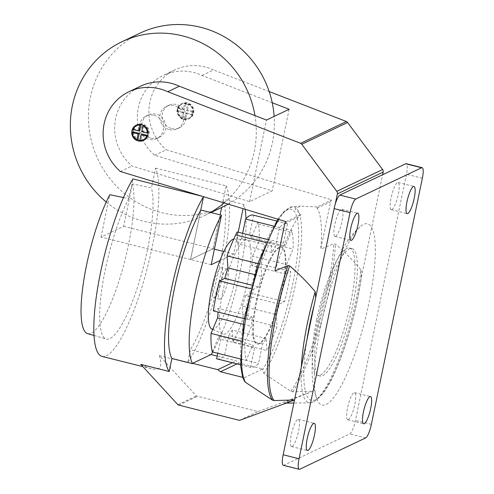 <?xml version="1.0" encoding="UTF-8"?>
<svg xmlns="http://www.w3.org/2000/svg" width="494" height="494" viewBox="0 0 494 494"><rect width="100%" height="100%" fill="white"/><g stroke="black" fill="none" stroke-linecap="round" stroke-linejoin="round"><path stroke-width="0.37" stroke-dasharray="2.47 1.85" d="M102.116 356.421A99.665 22.347 104.1 0 0 144.514 278.313A99.665 22.347 104.1 0 0 155.536 168.133L151.448 187.862L132.441 183.935L123.667 226.314L101.004 237.083L190.505 259.523L200.712 210.234M101.004 237.083L109.779 194.704M123.488 197.538L128.786 198.631L132.874 178.908M202.225 196.291L203.534 196.618A99.665 22.347 104.1 0 0 203.497 196.674M123.667 226.314L213.167 248.748L190.585 259.48L200.83 210.018M190.505 259.523L213.075 248.846L220.114 214.853M155.536 168.133L226.196 185.849L223.374 199.459A87.21 19.55 104.1 0 0 223.331 199.323L221.652 207.449M213.167 248.748L223.374 199.459A87.21 19.55 104.1 0 1 218.57 271.169A87.21 19.55 104.1 0 1 190.381 349.696L187.689 362.701A99.665 22.347 104.1 0 0 221.818 269.508A99.665 22.347 104.1 0 0 226.196 185.849M272.231 102.727L202.003 75.459A48.276 46.263 -115.4 0 0 163.261 75.409A48.276 46.263 -115.4 0 0 154.659 155.258L272.231 190.851L249.569 201.62L131.997 166.027A48.276 46.263 64.6 0 1 140.599 86.178M154.659 155.258L166.231 149.756L331.863 199.897A3.112 2.983 -115.4 0 0 330.572 201.799L320.767 249.149A98.25 22.026 104.1 0 0 317.062 208.221L317.037 206.949L331.863 199.897M317.037 206.949L300.228 206.109L295.079 209.011L300.889 214.624L298.265 217.15A98.25 22.026 104.1 0 0 274.954 270.916M286.057 221.67L300.889 214.624M120.425 171.523L131.997 166.027M202.003 75.459L213.575 69.957A48.276 46.263 -115.4 0 0 174.833 69.907A48.276 46.263 -115.4 0 0 166.231 149.756M269.187 91.551L213.575 69.957M244.481 381.269L244.252 377.725L242.721 377.342M140.771 364.356C144.94 366.567 148.478 368.036 151.405 368.777C160.142 370.84 162.761 366.443 159.259 355.575L196.39 395.941L258.066 411.588L313.19 391.174L292.559 391.779L290.923 391.31L263.926 373.495L262.542 369.883A89.099 19.976 104.1 0 0 298.648 234.28A89.099 19.976 104.1 0 0 262.363 251.52A89.099 19.976 104.1 0 0 244.055 378.663M301.315 367.061A94.231 21.125 104.1 0 0 310.139 402.795A94.231 21.125 104.1 0 0 310.942 402.721A94.231 21.125 104.1 0 0 361.015 269.872C353.222 260.597 344.707 252.008 335.463 244.104L333.783 243.801L320.767 249.149M313.19 391.174C293.152 399.004 283.562 402.987 284.414 403.135L294.708 399.961M184.003 119.171A8.441 8.089 -115.4 0 0 189.307 118.659A8.441 8.089 -115.4 0 0 192.987 107.562A8.441 8.089 -115.4 0 0 182.064 103.413A8.441 8.089 -115.4 0 0 177.593 111.817A8.441 8.089 -115.4 0 0 184.003 119.171M361.015 269.872L361.355 277.023L360.83 279.999L382.628 174.753M211.055 354.55L210.987 354.859L190.381 349.696M244.252 377.725L262.734 368.944L238.948 362.979L236.286 360.879L217.199 356.094M262.734 368.944L262.542 369.883M159.259 355.575L187.689 362.701M141.037 124.556L141.136 124.513A7.787 7.459 -115.4 0 0 140.716 124.507M137.74 125.204A7.787 7.459 -115.4 0 0 134.183 128.928L132.979 129.496M133.559 131.929A7.787 7.459 -115.4 0 0 138.085 139.215M139.827 140.531L141.031 139.956A7.787 7.459 -115.4 0 0 144.427 139.265M146.842 137.4A7.787 7.459 -115.4 0 0 147.984 135.541L147.613 135.72M148.027 132.818L148.608 132.54A7.787 7.459 -115.4 0 0 144.075 125.248L143.593 125.482M185.33 103.505L185.738 103.314A7.787 7.459 -115.4 0 0 182.342 104.006A7.787 7.459 -115.4 0 0 178.785 107.729L178.383 107.92A7.787 7.459 -115.4 0 1 181.94 104.197A7.787 7.459 -115.4 0 1 185.33 103.505L188.677 104.055A7.787 7.459 -115.4 0 1 193.21 111.341L192.802 111.533A7.787 7.459 -115.4 0 0 188.276 104.246M177.76 110.922L178.161 110.73A7.787 7.459 -115.4 0 0 182.687 118.023L182.286 118.208A7.787 7.459 -115.4 0 1 177.76 110.922L178.383 107.92M185.231 118.949L185.633 118.758A7.787 7.459 -115.4 0 0 189.029 118.066A7.787 7.459 -115.4 0 0 192.586 114.342L192.185 114.534A7.787 7.459 -115.4 0 1 188.628 118.257A7.787 7.459 -115.4 0 1 185.231 118.949L182.286 118.208M183.595 119.363A8.441 8.089 -115.4 0 0 188.906 118.85A8.441 8.089 -115.4 0 0 192.586 107.754A8.441 8.089 -115.4 0 0 181.662 103.604A8.441 8.089 -115.4 0 0 177.192 112.008A8.441 8.089 -115.4 0 0 183.595 119.363M192.802 111.533L192.185 114.534M183.317 109.742L177.426 108.266L176.809 111.267L182.694 112.743L181.452 118.745L184.398 119.48L185.639 113.478L191.53 114.954L192.147 111.953L186.263 110.477L187.504 104.475L184.558 103.734L183.317 109.742L184.521 109.168L185.738 103.314M184.521 109.168L178.785 107.729M182.694 112.743L183.904 112.169L178.161 110.73M183.904 112.169L182.687 118.023M185.639 113.478L186.843 112.904L185.633 118.758M186.843 112.904L192.586 114.342M186.263 110.477L187.467 109.903L193.21 111.341M187.467 109.903L188.677 104.055M171.628 128.545A12.461 11.936 -115.4 0 0 179.458 127.785A12.461 11.936 -115.4 0 0 184.892 111.409A12.461 11.936 -115.4 0 0 168.763 105.284A12.461 11.936 -115.4 0 0 162.174 117.689A12.461 11.936 -115.4 0 0 171.628 128.545M169.337 129.632A12.461 11.936 -115.4 0 0 177.167 128.878A12.461 11.936 -115.4 0 0 182.607 112.502A12.461 11.936 -115.4 0 0 166.472 106.371A12.461 11.936 -115.4 0 0 159.883 118.776A12.461 11.936 -115.4 0 0 169.337 129.632M128.786 198.631A81.788 18.34 104.1 0 0 102.567 284.334A81.788 18.34 104.1 0 0 106.321 339.038A81.788 18.34 104.1 0 0 139.919 279.573A81.788 18.34 104.1 0 0 151.448 187.862M132.441 183.935A81.09 18.179 -75.9 0 1 120.9 274.892A81.09 18.179 -75.9 0 1 87.648 333.641M315.672 297.734L335.21 204.288M283.34 465.317A12.461 2.791 104.1 0 0 283.883 465.237L349.783 433.917A12.461 2.791 104.1 0 0 355.482 420.382L406.451 174.252A12.461 2.791 104.1 0 0 406.266 163.693M292.121 446.434A14.017 3.143 104.1 0 0 298.265 432.448A14.017 3.143 104.1 0 0 298.327 419.332A14.017 3.143 104.1 0 0 291.874 432.164A14.017 3.143 104.1 0 0 291.509 446.527A14.017 3.143 104.1 0 0 292.121 446.434M348.375 419.702A14.017 3.143 104.1 0 0 354.519 405.716A14.017 3.143 104.1 0 0 354.581 392.6A14.017 3.143 104.1 0 0 348.128 405.432A14.017 3.143 104.1 0 0 347.77 419.789A14.017 3.143 104.1 0 0 348.375 419.702M335.636 236.323A14.017 3.143 104.1 0 0 341.78 222.337A14.017 3.143 104.1 0 0 341.842 209.221A14.017 3.143 104.1 0 0 335.383 222.053A14.017 3.143 104.1 0 0 335.025 236.41A14.017 3.143 104.1 0 0 335.636 236.323M391.89 209.586A14.017 3.143 104.1 0 0 398.034 195.599A14.017 3.143 104.1 0 0 398.096 182.484A14.017 3.143 104.1 0 0 391.637 195.315A14.017 3.143 104.1 0 0 391.279 209.672A14.017 3.143 104.1 0 0 391.89 209.586M320.692 325.96A93.434 20.946 104.1 0 0 317 399.337A93.434 20.946 104.1 0 0 365.122 319.599A93.434 20.946 104.1 0 0 360.299 226.585A93.434 20.946 104.1 0 0 320.692 325.96M319.019 320.347A65.69 14.727 104.1 0 0 320.001 376.008A65.69 14.727 104.1 0 0 350.258 315.87A65.69 14.727 104.1 0 0 351.944 248.575A65.69 14.727 104.1 0 0 319.019 320.347M316.666 319.754A65.69 14.727 104.1 0 0 317.642 375.415A65.69 14.727 104.1 0 0 347.899 315.283A65.69 14.727 104.1 0 0 349.585 247.982A65.69 14.727 104.1 0 0 316.666 319.754M279.524 247.624A49.832 11.171 104.1 0 0 257.683 297.351A49.832 11.171 104.1 0 0 257.467 343.985A49.832 11.171 104.1 0 0 280.419 298.364A49.832 11.171 104.1 0 0 281.697 247.315A49.832 11.171 104.1 0 0 279.524 247.624M278.937 247.475A49.832 11.171 104.1 0 0 256.133 301.612A49.832 11.171 104.1 0 0 256.874 343.836A49.832 11.171 104.1 0 0 279.826 298.215A49.832 11.171 104.1 0 0 281.111 247.167A49.832 11.171 104.1 0 0 278.937 247.475M283.433 243.246L287.471 223.739A74.125 16.617 104.1 0 0 287.014 223.591A74.125 16.617 104.1 0 0 279.437 227.561L275.399 247.062A54.507 12.22 104.1 0 0 271.873 252.465L271.033 240.43A74.125 16.617 104.1 0 0 269.526 243.425A74.125 16.617 104.1 0 0 260.956 264.352L261.789 276.393A54.507 12.22 104.1 0 0 258.621 286.891L253.397 289.373A74.125 16.617 104.1 0 0 247.179 319.39L252.403 316.907A54.507 12.22 104.1 0 0 251.446 326.355L244.894 341.904A74.125 16.617 104.1 0 0 246.185 360.429L252.73 344.88A54.507 12.22 104.1 0 0 254.546 347.739L250.507 367.246A74.125 16.617 104.1 0 0 250.964 367.394A74.125 16.617 104.1 0 0 258.541 363.43L262.586 343.923A54.507 12.22 104.1 0 0 266.112 338.52L266.945 350.561A74.125 16.617 104.1 0 0 277.023 326.633L276.189 314.598A54.507 12.22 104.1 0 0 279.357 304.094L284.581 301.612A74.125 16.617 104.1 0 0 290.799 271.595L285.575 274.077A54.507 12.22 104.1 0 0 286.532 264.63L293.084 249.081A74.125 16.617 104.1 0 0 292.25 232.625A74.125 16.617 104.1 0 0 291.793 230.562L285.248 246.105A54.507 12.22 104.1 0 0 283.433 243.246L249.575 234.755L253.613 215.254L287.471 223.739M253.613 215.254A74.125 16.617 104.1 0 0 253.156 215.106M273.633 226.104L279.437 227.561M242.628 233.31L241.541 238.577L275.399 247.062M241.541 238.577A54.507 12.22 104.1 0 0 238.009 243.98L271.873 252.465M238.009 243.98L237.176 231.939M267.143 239.454L271.033 240.43M257.992 263.611L260.956 264.352M254.552 274.578L261.789 276.393M251.588 285.124L258.621 286.891M250.656 288.687L253.397 289.373M244.209 318.642L247.179 319.39M213.322 310.899L218.546 308.417L252.403 316.907M218.546 308.417A54.507 12.22 104.1 0 0 218.101 312.097M243.283 324.311L251.446 326.355M241.189 340.971L244.894 341.904M240.356 358.965L246.185 360.429M212.327 351.938L218.873 336.389L252.73 344.88M218.873 336.389A54.507 12.22 104.1 0 0 220.688 339.255L254.546 347.739M220.688 339.255L217.78 353.309M240.566 364.757L250.507 367.246M217.107 358.91A74.125 16.617 104.1 0 0 224.684 354.939L258.541 363.43M224.684 354.939L228.728 335.432L262.586 343.923M228.728 335.432A54.507 12.22 104.1 0 0 232.254 330.035L266.112 338.52M232.254 330.035L233.088 342.07L266.945 350.561M233.088 342.07A74.125 16.617 104.1 0 0 243.165 318.148L277.023 326.633M243.165 318.148L242.332 306.107L276.189 314.598M242.332 306.107A54.507 12.22 104.1 0 0 245.499 295.61L279.357 304.094M245.499 295.61L250.724 293.127L284.581 301.612M250.724 293.127A74.125 16.617 104.1 0 0 256.942 263.111L290.799 271.595M256.942 263.111L251.718 265.593L285.575 274.077M251.718 265.593A54.507 12.22 104.1 0 0 252.675 256.145L286.532 264.63M252.675 256.145L259.227 240.597L293.084 249.081M259.227 240.597A74.125 16.617 104.1 0 0 258.393 224.14A74.125 16.617 104.1 0 0 257.936 222.072L291.793 230.562M257.936 222.072L251.39 237.62L285.248 246.105M251.39 237.62A54.507 12.22 104.1 0 0 249.575 234.755M222.584 292.979A48.628 10.905 104.1 0 0 222.887 334.037A48.628 10.905 104.1 0 0 245.709 289.663A48.628 10.905 104.1 0 0 246.512 239.775A48.628 10.905 104.1 0 0 222.584 292.979M211.809 329.004A46.442 10.411 104.1 0 0 233.606 286.631A46.442 10.411 104.1 0 0 234.372 238.985A46.442 10.411 104.1 0 0 233.767 239.022M219.484 286.007A15.573 3.489 104.1 0 0 219.719 299.203A15.573 3.489 104.1 0 0 226.888 284.945A15.573 3.489 104.1 0 0 227.289 268.995A15.573 3.489 104.1 0 0 219.484 286.007M213.599 284.532A15.573 3.489 104.1 0 0 213.828 297.728A15.573 3.489 104.1 0 0 221.003 283.47A15.573 3.489 104.1 0 0 221.405 267.52A15.573 3.489 104.1 0 0 213.599 284.532M237.021 363.899L238.948 362.979M232.378 362.738L236.286 360.879M177.902 404.722L196.39 395.941M178.871 405.154L197.359 396.373M239.584 420.375L258.066 411.588M153.937 115.3A12.461 11.936 64.6 0 1 163.391 126.155A12.461 11.936 64.6 0 1 156.796 138.561A12.461 11.936 64.6 0 1 140.667 132.429A12.461 11.936 64.6 0 1 146.101 116.053A12.461 11.936 64.6 0 1 153.937 115.3M249.569 201.62L266.464 120.054M289.126 109.285L272.231 190.851M151.25 138.227A12.461 11.936 -115.4 0 0 159.087 137.468A12.461 11.936 -115.4 0 0 165.681 125.068A12.461 11.936 -115.4 0 0 156.228 114.213A12.461 11.936 -115.4 0 0 148.391 114.966A12.461 11.936 -115.4 0 0 141.797 127.366A12.461 11.936 -115.4 0 0 151.25 138.227M106.229 202.034A96.237 92.23 -115.4 0 0 144.106 221.368A96.237 92.23 -115.4 0 0 204.627 215.538A96.237 92.23 -115.4 0 0 210.537 212.451M224.103 202.911A96.237 92.23 -115.4 0 0 254.953 115.59M140.086 33.104A96.237 92.23 -115.4 0 0 89.155 128.909A96.237 92.23 -115.4 0 0 162.186 212.772A96.237 92.23 -115.4 0 0 222.708 206.949M228.135 204.133A96.237 92.23 -115.4 0 0 274.139 116.405M184.558 103.734L185.367 103.357M187.504 104.475L188.307 104.092M177.426 108.266L178.235 107.883M176.809 111.267L177.612 110.884M181.452 118.745L182.255 118.362M184.398 119.48L185.201 119.103M191.53 114.954L192.333 114.571M192.147 111.953L192.956 111.57M139.839 140.469A8.441 8.089 -115.4 0 0 140.247 140.531M144.087 140.117A8.441 8.089 -115.4 0 0 144.705 139.858A8.441 8.089 -115.4 0 0 148.385 128.761A8.441 8.089 -115.4 0 0 137.462 124.612A8.441 8.089 -115.4 0 0 136.869 124.92M134.121 127.643A8.441 8.089 -115.4 0 0 133.269 129.57M132.929 132.225A8.441 8.089 -115.4 0 0 137.369 139.561M141.031 139.956L142.241 134.102M148.608 132.54L142.865 131.101L144.075 125.248M139.919 130.367L134.183 128.928M141.661 131.676L142.865 131.101M212.686 352.031A87.21 19.55 104.1 0 0 245.993 218.626M245.092 209.271A87.21 19.55 104.1 0 0 243.937 204.491L223.331 199.323M243.937 204.491L243.079 208.659M238.201 232.199L233.687 254.015L219.954 260.536M211.185 264.71L190.573 259.541M233.687 254.015L223.813 251.539M214.396 249.18L213.075 248.846M263.926 373.495A92.057 20.637 104.1 0 0 297.783 272.058A92.057 20.637 104.1 0 0 292.417 206.739A92.057 20.637 104.1 0 0 278.863 219.49M292.559 391.779A102.239 22.922 104.1 0 0 335.463 244.104M290.923 391.31A102.184 22.909 104.1 0 0 333.783 243.801M315.024 301.766A91.353 20.482 104.1 0 0 314.098 305.341M306.916 340.026A91.353 20.482 104.1 0 0 320.927 395.225A91.353 20.482 104.1 0 0 360.83 279.999M422.351 178.235L406.451 174.252M299.778 469.22L283.883 465.237M365.677 437.906L349.783 433.917M371.377 424.371L355.482 420.382M265.84 242.498L269.526 243.425M258.393 224.14L292.25 232.625M317.062 208.221L330.572 201.799M284.76 223.572L298.265 217.15M174.833 69.907L163.261 75.409M277.789 219.163L284.18 211.185L292.417 206.739L300.228 206.109M310.139 402.795L293.868 403.011M286.193 403.116L284.414 403.135M182.342 104.006L181.94 104.197M189.029 118.066L188.628 118.257M168.763 105.284L166.472 106.371M179.458 127.785L177.167 128.878M151.405 368.777L142.871 366.634M94.045 335.494L106.321 339.038M310.942 402.721C319.803 399.813 328.263 388.525 336.309 368.864C347.282 343.824 357.298 307.07 361.349 277.023M291.509 446.527L307.41 450.509M298.327 419.332L314.227 423.321M347.77 419.789L363.664 423.772M354.581 392.6L370.481 396.583M335.025 236.41L350.925 240.393M341.842 209.221L357.736 213.204M391.279 209.672L407.18 213.661M398.096 182.484L413.991 186.473M351.944 248.575L349.585 247.982M320.001 376.008L317.642 375.415M317 399.337C314.227 391.711 312.665 384.141 312.307 376.632C311.448 360.453 313.165 342.212 317.463 321.915C321.193 304.051 326.096 287.28 332.184 271.601C336.124 261.425 340.551 252.341 345.479 244.357C349.332 237.917 354.272 231.995 360.299 226.585M281.697 247.315L281.111 247.167M257.467 343.985L256.874 343.836M287.014 223.591L276.621 220.985M250.964 367.394L240.572 364.788M212.723 329.418L222.887 334.037M234.372 238.985L246.512 239.775M227.289 268.995L221.405 267.52M219.719 299.203L213.828 297.728M148.391 114.966L146.101 116.053M159.087 137.468L156.796 138.561M210.919 212.55L204.627 215.538M182.064 103.413L181.662 103.604M189.307 118.659L188.906 118.85M137.462 124.612L136.251 125.186M144.705 139.858L143.501 140.432"/><path stroke-width="0.74" d="M94.045 335.494L87.648 333.641A81.09 18.179 -75.9 0 1 83.894 279.604A81.09 18.179 -75.9 0 1 109.779 194.704L123.488 197.538M142.871 366.634L102.116 356.421A99.665 22.347 104.1 0 1 98.158 284.952A99.665 22.347 104.1 0 1 132.874 178.908L202.225 196.291M219.954 260.536L211.185 264.71L221.436 215.186L200.83 210.018A87.21 19.55 104.1 0 0 200.712 210.234L203.522 196.68M335.21 204.288L337.365 193.889A3.112 2.983 -115.4 0 0 336.791 191.326L301.797 144.285A3.112 2.983 -115.4 0 0 300.593 143.303L167.769 91.73A48.276 46.263 -115.4 0 0 129.027 91.68A48.276 46.263 -115.4 0 0 120.425 171.523L286.057 221.67A3.112 2.983 -115.4 0 0 284.76 223.572L274.954 270.916L287.977 265.568L289.657 265.871A102.239 22.922 104.1 0 0 274.077 400.566L294.708 399.961M167.769 91.73L179.341 86.228L266.464 120.054L289.126 109.285L272.231 102.727M300.593 143.303L346.399 121.53L269.187 91.551M221.436 215.186A87.21 19.55 104.1 0 0 194.272 297.518A87.21 19.55 104.1 0 0 192.506 363.646L192.567 363.337L217.805 369.66L232.378 362.738M192.506 363.646L171.893 358.477L169.201 371.482L140.771 364.356L177.902 404.722L178.871 405.154L239.584 420.375L294.486 400.041M274.077 400.566L272.435 400.091L245.438 382.282L244.481 381.269L242.634 377.07L240.646 365.881L243.715 321.613L258.597 261.789L277.789 219.163M242.721 377.342L220.466 371.766L217.805 369.66M289.657 265.871C298.901 273.775 307.416 282.364 315.209 291.645A94.231 21.125 104.1 0 0 301.315 367.061M382.628 174.753L383.171 172.116A3.112 2.983 -115.4 0 0 382.597 169.553L347.603 122.518A3.112 2.983 -115.4 0 0 346.399 121.53M200.712 210.234A87.21 19.55 104.1 0 0 173.629 292.528A87.21 19.55 104.1 0 0 171.893 358.477M203.497 196.674A99.665 22.347 104.1 0 0 170.424 293.979A99.665 22.347 104.1 0 0 169.201 371.482M217.199 356.094L211.055 354.55L192.567 363.337M139.925 125.087A7.787 7.459 -115.4 0 0 136.535 125.772A7.787 7.459 -115.4 0 0 132.979 129.496L138.715 130.935L139.925 125.087L141.037 124.556M140.716 124.507A7.787 7.459 -115.4 0 0 137.74 125.204L136.535 125.772M132.355 132.497L133.559 131.929L139.302 133.368L138.085 139.215L136.881 139.79L138.092 133.936L132.355 132.497A7.787 7.459 -115.4 0 0 136.881 139.79M143.217 139.839A7.787 7.459 -115.4 0 0 146.78 136.116L141.037 134.677L139.827 140.531A7.787 7.459 -115.4 0 0 143.217 139.839L144.427 139.265A7.787 7.459 -115.4 0 0 146.842 137.4M146.78 136.116L147.613 135.72M147.397 133.114A7.787 7.459 -115.4 0 0 142.871 125.822L141.661 131.676L147.397 133.114L148.027 132.818M142.871 125.822L143.593 125.482M129.027 91.68L140.599 86.178A48.276 46.263 64.6 0 1 179.341 86.228M315.209 291.645L315.672 297.734M422.166 167.682L406.266 163.693A12.461 2.791 104.1 0 0 405.722 163.773L339.829 195.093A12.461 2.791 104.1 0 0 334.123 208.622L283.155 454.758A12.461 2.791 104.1 0 0 283.34 465.317L299.241 469.3A12.461 2.791 104.1 0 0 299.778 469.22L365.677 437.906A12.461 2.791 104.1 0 0 371.377 424.371L422.351 178.235A12.461 2.791 104.1 0 0 422.166 167.682A12.461 2.791 104.1 0 0 421.623 167.756L355.723 199.076A12.461 2.791 104.1 0 0 350.024 212.611L299.049 458.741A12.461 2.791 104.1 0 0 299.241 469.3M308.021 450.423A14.017 3.143 104.1 0 0 314.165 436.437A14.017 3.143 104.1 0 0 314.227 423.321A14.017 3.143 104.1 0 0 307.768 436.153A14.017 3.143 104.1 0 0 307.41 450.509A14.017 3.143 104.1 0 0 308.021 450.423M364.276 423.685A14.017 3.143 104.1 0 0 370.42 409.699A14.017 3.143 104.1 0 0 370.481 396.583A14.017 3.143 104.1 0 0 364.022 409.415A14.017 3.143 104.1 0 0 363.664 423.772A14.017 3.143 104.1 0 0 364.276 423.685M351.53 240.306A14.017 3.143 104.1 0 0 357.675 226.32A14.017 3.143 104.1 0 0 357.736 213.204A14.017 3.143 104.1 0 0 351.283 226.036A14.017 3.143 104.1 0 0 350.925 240.393A14.017 3.143 104.1 0 0 351.53 240.306M407.791 213.575A14.017 3.143 104.1 0 0 413.929 199.588A14.017 3.143 104.1 0 0 413.991 186.473A14.017 3.143 104.1 0 0 407.538 199.304A14.017 3.143 104.1 0 0 407.18 213.661A14.017 3.143 104.1 0 0 407.791 213.575M276.621 220.985L253.156 215.106A74.125 16.617 104.1 0 0 245.58 219.07L273.633 226.104M245.58 219.07L242.628 233.31M257.992 263.611L227.098 255.867A74.125 16.617 104.1 0 1 235.669 234.934A74.125 16.617 104.1 0 1 237.176 231.939L267.143 239.454M227.098 255.867L227.932 267.902L254.552 274.578M227.932 267.902A54.507 12.22 104.1 0 0 224.764 278.406L251.588 285.124M224.764 278.406L219.54 280.888L250.656 288.687M219.54 280.888A74.125 16.617 104.1 0 0 213.322 310.899L244.209 318.642M218.101 312.097A54.507 12.22 104.1 0 0 217.588 317.87L243.283 324.311M217.588 317.87L211.037 333.413L241.189 340.971M211.037 333.413A74.125 16.617 104.1 0 0 212.327 351.938L240.356 358.965M217.78 353.309L216.65 358.761L240.566 364.757M216.65 358.761A74.125 16.617 104.1 0 0 217.107 358.91L240.572 364.788M233.767 239.022A46.442 10.411 104.1 0 0 211.518 289.793A46.442 10.411 104.1 0 0 211.809 329.004L212.723 329.418M220.466 371.766L237.021 363.899M138.19 140.938A8.441 8.089 -115.4 0 0 143.501 140.432A8.441 8.089 -115.4 0 0 147.181 129.335A8.441 8.089 -115.4 0 0 136.251 125.186A8.441 8.089 -115.4 0 0 131.787 133.584A8.441 8.089 -115.4 0 0 138.19 140.938M210.537 212.451A96.237 92.23 -115.4 0 0 224.103 202.911M254.953 115.59A96.237 92.23 -115.4 0 0 122.006 41.7A96.237 92.23 -115.4 0 0 106.229 202.034M210.919 212.55L222.708 206.949A96.237 92.23 -115.4 0 0 228.135 204.133M274.139 116.405A96.237 92.23 -115.4 0 0 140.086 33.104L122.006 41.7M137.369 139.561A8.441 8.089 -115.4 0 0 139.401 140.37A8.441 8.089 -115.4 0 0 139.839 140.469M140.247 140.531A8.441 8.089 -115.4 0 0 144.087 140.117M136.869 124.92A8.441 8.089 -115.4 0 0 134.121 127.643M133.269 129.57A8.441 8.089 -115.4 0 0 132.929 132.225M141.037 134.677L142.241 134.102L147.687 135.467M141.117 124.574L139.919 130.367L138.715 130.935M138.092 133.936L139.302 133.368M211.166 354.581A87.21 19.55 104.1 0 0 212.686 352.031M245.993 218.626A87.21 19.55 104.1 0 0 245.092 209.271M243.079 208.659L238.201 232.199M221.652 207.449L220.114 214.853M223.813 251.539L214.396 249.18M278.863 219.49A92.057 20.637 104.1 0 0 247.716 308.102A92.057 20.637 104.1 0 0 245.438 382.282M287.977 265.568A102.184 22.909 104.1 0 0 272.435 400.091M314.098 305.341A91.353 20.482 104.1 0 0 306.916 340.026M421.623 167.756L405.722 163.773M355.723 199.076L339.829 195.093M350.024 212.611L334.123 208.622M299.049 458.741L283.155 454.758M337.365 193.889L383.171 172.116M235.669 234.934L265.84 242.498M336.791 191.326L382.597 169.553M301.797 144.285L347.603 122.518M293.868 403.011L286.193 403.116"/></g></svg>
